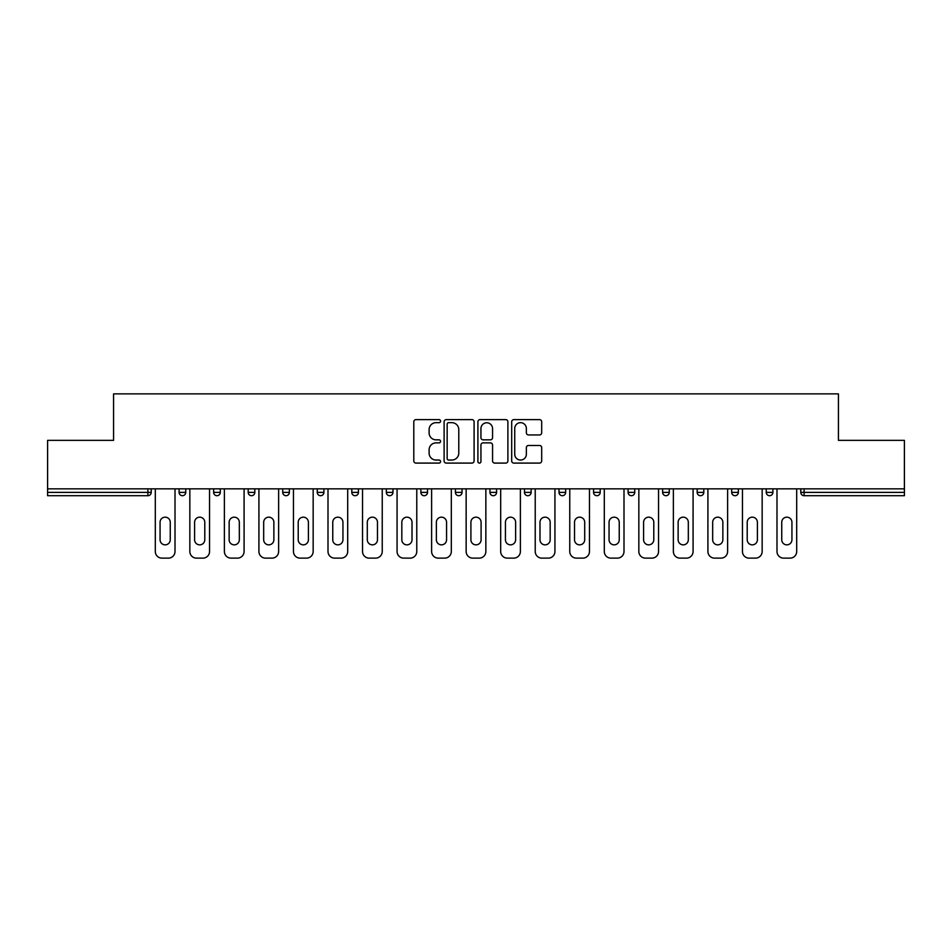 <?xml version="1.0" encoding="UTF-8"?>
<svg xmlns="http://www.w3.org/2000/svg" width="952" height="952" viewBox="0 0 952 952"><rect width="100%" height="100%" fill="white"/><g stroke="black" fill="none" stroke-linecap="round" stroke-linejoin="round"><path stroke-width="1.43" d="M440.574 421.141A1.523 1.523 0 0 0 439.062 419.618L415.964 419.618A2.178 2.178 0 0 0 413.799 421.795L413.799 460.911A2.178 2.178 0 0 0 415.964 463.088L439.062 463.088A1.523 1.523 0 0 0 440.574 461.565A1.523 1.523 0 0 0 439.062 460.042L436.064 460.042A6.95 6.95 0 0 1 429.114 453.092L429.114 449.832A6.95 6.95 0 0 1 436.064 442.87L439.062 442.87A1.523 1.523 0 0 0 440.574 441.347A1.523 1.523 0 0 0 439.062 439.836L436.064 439.836A6.95 6.95 0 0 1 429.114 432.874L429.114 429.614A6.95 6.95 0 0 1 436.064 422.664L439.062 422.664A1.523 1.523 0 0 0 440.574 421.141M539.51 434.945A2.178 2.178 0 0 0 541.688 432.767L541.688 421.795A2.178 2.178 0 0 0 539.51 419.618L513.866 419.618A2.178 2.178 0 0 0 511.688 421.795L511.688 460.911A2.178 2.178 0 0 0 513.866 463.088L539.51 463.088A2.178 2.178 0 0 0 541.688 460.911L541.688 447.654A2.178 2.178 0 0 0 539.51 445.476L528.538 445.476A2.178 2.178 0 0 0 526.361 447.654L526.361 454.223A5.819 5.819 0 0 1 520.554 460.042A5.819 5.819 0 0 1 514.735 454.223L514.735 428.471A5.819 5.819 0 0 1 520.554 422.664A5.819 5.819 0 0 1 526.361 428.471L526.361 432.767A2.178 2.178 0 0 0 528.538 434.945L539.51 434.945M47.6 488.84L47.6 440.359L113.574 440.359L113.574 393.866L838.426 393.866L838.426 440.359L904.4 440.359L904.4 488.84L47.6 488.84L47.6 492.386L147.893 492.386L147.893 488.84M474.096 421.795A2.178 2.178 0 0 0 471.93 419.618L446.286 419.618A2.178 2.178 0 0 0 444.108 421.795L444.108 460.911A2.178 2.178 0 0 0 446.286 463.088L471.93 463.088A2.178 2.178 0 0 0 474.096 460.911L474.096 421.795M480.07 419.618L505.714 419.618A2.178 2.178 0 0 1 507.892 421.795L507.892 460.911A2.178 2.178 0 0 1 505.714 463.088L494.742 463.088A2.178 2.178 0 0 1 492.565 460.911L492.565 445.048A2.178 2.178 0 0 0 490.399 442.87L483.116 442.87A2.178 2.178 0 0 0 480.938 445.048L480.938 461.565A1.523 1.523 0 0 1 479.427 463.088A1.523 1.523 0 0 1 477.904 461.565L477.904 421.795A2.178 2.178 0 0 1 480.07 419.618M147.893 495.706A3.32 3.32 0 0 0 151.213 492.386L147.893 492.386L147.893 495.706A3.32 3.32 0 0 0 151.213 492.386L151.213 488.84L151.213 492.386A3.32 3.32 0 0 1 147.893 495.706L47.6 495.706L47.6 492.386M904.4 488.84L904.4 495.706L804.107 495.706A3.32 3.32 0 0 1 800.787 492.386L800.787 488.84M179.107 488.84L179.107 492.386L179.107 488.84M182.427 495.706A3.32 3.32 0 0 1 179.107 492.386A3.32 3.32 0 0 0 182.427 495.706A3.32 3.32 0 0 0 185.747 492.386L185.747 488.84L185.747 492.386A3.32 3.32 0 0 1 182.427 495.706A3.32 3.32 0 0 1 179.107 492.386L185.747 492.386A3.32 3.32 0 0 1 182.427 495.706M213.641 488.84L213.641 492.386L213.641 488.84M220.293 488.84L220.293 492.386L220.293 488.84M248.186 492.386A3.32 3.32 0 0 0 251.506 495.706A3.32 3.32 0 0 0 254.827 492.386A3.32 3.32 0 0 1 251.506 495.706A3.32 3.32 0 0 0 254.827 492.386L254.827 488.84L254.827 492.386L248.186 492.386A3.32 3.32 0 0 0 251.506 495.706A3.32 3.32 0 0 1 248.186 492.386L248.186 488.84M282.72 492.386A3.32 3.32 0 0 0 286.04 495.706A3.32 3.32 0 0 0 289.36 492.386A3.32 3.32 0 0 1 286.04 495.706A3.32 3.32 0 0 0 289.36 492.386L289.36 488.84L289.36 492.386L282.72 492.386A3.32 3.32 0 0 0 286.04 495.706A3.32 3.32 0 0 1 282.72 492.386L282.72 488.84M317.254 492.386A3.32 3.32 0 0 0 320.586 495.706A3.32 3.32 0 0 0 323.906 492.386A3.32 3.32 0 0 1 320.586 495.706A3.32 3.32 0 0 0 323.906 492.386L323.906 488.84L323.906 492.386L317.254 492.386A3.32 3.32 0 0 0 320.586 495.706A3.32 3.32 0 0 1 317.254 492.386L317.254 488.84M351.8 492.386A3.32 3.32 0 0 0 355.12 495.706A3.32 3.32 0 0 0 358.44 492.386L358.44 488.84L358.44 492.386L351.8 492.386A3.32 3.32 0 0 0 355.12 495.706A3.32 3.32 0 0 1 351.8 492.386L351.8 488.84M386.333 488.84L386.333 492.386L386.333 488.84M392.974 488.84L392.974 492.386L392.974 488.84M420.867 488.84L420.867 492.386L420.867 488.84M427.519 488.84L427.519 492.386L427.519 488.84M455.413 488.84L455.413 492.386L455.413 488.84M462.053 488.84L462.053 492.386L462.053 488.84M489.947 488.84L489.947 492.386L489.947 488.84M496.587 488.84L496.587 492.386L496.587 488.84M531.133 488.84L531.133 492.386A3.32 3.32 0 0 1 527.801 495.706A3.32 3.32 0 0 1 524.481 492.386L524.481 488.84M559.026 488.84L559.026 492.386L559.026 488.84M565.667 488.84L565.667 492.386L565.667 488.84M593.56 488.84L593.56 492.386L593.56 488.84M600.2 488.84L600.2 492.386A3.32 3.32 0 0 1 596.88 495.706A3.32 3.32 0 0 1 593.56 492.386A3.32 3.32 0 0 0 596.88 495.706A3.32 3.32 0 0 1 593.56 492.386L600.2 492.386A3.32 3.32 0 0 1 596.88 495.706M634.746 488.84L634.746 492.386A3.32 3.32 0 0 1 631.414 495.706A3.32 3.32 0 0 1 628.094 492.386L628.094 488.84M669.28 488.84L669.28 492.386A3.32 3.32 0 0 1 665.96 495.706A3.32 3.32 0 0 1 662.64 492.386L662.64 488.84M703.814 488.84L703.814 492.386A3.32 3.32 0 0 1 700.493 495.706A3.32 3.32 0 0 1 697.173 492.386L697.173 488.84M738.359 488.84L738.359 492.386A3.32 3.32 0 0 1 735.027 495.706A3.32 3.32 0 0 1 731.707 492.386L731.707 488.84M772.893 488.84L772.893 492.386A3.32 3.32 0 0 1 769.573 495.706A3.32 3.32 0 0 1 766.253 492.386L766.253 488.84M216.973 495.706A3.32 3.32 0 0 1 213.641 492.386A3.32 3.32 0 0 0 216.973 495.706A3.32 3.32 0 0 0 220.293 492.386A3.32 3.32 0 0 1 216.973 495.706A3.32 3.32 0 0 1 213.641 492.386L220.293 492.386A3.32 3.32 0 0 1 216.973 495.706M389.654 495.706A3.32 3.32 0 0 1 386.333 492.386A3.32 3.32 0 0 0 389.654 495.706A3.32 3.32 0 0 0 392.974 492.386A3.32 3.32 0 0 1 389.654 495.706A3.32 3.32 0 0 1 386.333 492.386L392.974 492.386M424.199 495.706A3.32 3.32 0 0 1 420.867 492.386L427.519 492.386A3.32 3.32 0 0 1 424.199 495.706A3.32 3.32 0 0 0 427.519 492.386M458.733 495.706A3.32 3.32 0 0 1 455.413 492.386A3.32 3.32 0 0 0 458.733 495.706A3.32 3.32 0 0 0 462.053 492.386A3.32 3.32 0 0 1 458.733 495.706A3.32 3.32 0 0 1 455.413 492.386L462.053 492.386M493.267 495.706A3.32 3.32 0 0 1 489.947 492.386A3.32 3.32 0 0 0 493.267 495.706A3.32 3.32 0 0 0 496.587 492.386A3.32 3.32 0 0 1 493.267 495.706A3.32 3.32 0 0 1 489.947 492.386L496.587 492.386A3.32 3.32 0 0 1 493.267 495.706M562.346 495.706A3.32 3.32 0 0 1 559.026 492.386L565.667 492.386A3.32 3.32 0 0 1 562.346 495.706A3.32 3.32 0 0 0 565.667 492.386M448.678 422.664A1.523 1.523 0 0 0 447.154 424.187L447.154 458.519A1.523 1.523 0 0 0 448.678 460.042L451.819 460.042A6.95 6.95 0 0 0 458.781 453.092L458.781 429.614A6.95 6.95 0 0 0 451.819 422.664L448.678 422.664M492.565 428.578A5.819 5.819 0 0 0 486.758 422.771A5.819 5.819 0 0 0 480.938 428.578L480.938 437.658A2.178 2.178 0 0 0 483.116 439.836L490.399 439.836A2.178 2.178 0 0 0 492.565 437.658L492.565 428.578M170.253 522.267A5.093 5.093 0 0 0 165.16 517.174A5.093 5.093 0 0 0 160.067 522.267A5.093 5.093 0 0 1 165.16 517.174A5.093 5.093 0 0 1 170.253 522.267L170.253 539.76A5.093 5.093 0 0 1 165.16 544.853A5.093 5.093 0 0 1 160.067 539.76A5.093 5.093 0 0 0 165.16 544.853A5.093 5.093 0 0 0 170.253 539.76M155.307 488.84L155.307 551.494L155.307 488.84M161.947 558.134L168.373 558.134L161.947 558.134A6.64 6.64 0 0 1 155.307 551.494M175.013 488.84L175.013 551.494L175.013 488.84M160.067 539.76L160.067 522.267M168.373 558.134A6.64 6.64 0 0 0 175.013 551.494M204.787 522.267A5.093 5.093 0 0 0 199.694 517.174A5.093 5.093 0 0 0 194.601 522.267A5.093 5.093 0 0 1 199.694 517.174A5.093 5.093 0 0 1 204.787 522.267L204.787 539.76A5.093 5.093 0 0 1 199.694 544.853A5.093 5.093 0 0 1 194.601 539.76A5.093 5.093 0 0 0 199.694 544.853A5.093 5.093 0 0 0 204.787 539.76M189.841 488.84L189.841 551.494L189.841 488.84M196.493 558.134L202.907 558.134L196.493 558.134A6.64 6.64 0 0 1 189.841 551.494M209.547 488.84L209.547 551.494L209.547 488.84M239.333 522.267A5.093 5.093 0 0 0 234.24 517.174A5.093 5.093 0 0 0 229.146 522.267A5.093 5.093 0 0 1 234.24 517.174A5.093 5.093 0 0 1 239.333 522.267L239.333 539.76A5.093 5.093 0 0 1 234.24 544.853A5.093 5.093 0 0 1 229.146 539.76A5.093 5.093 0 0 0 234.24 544.853A5.093 5.093 0 0 0 239.333 539.76M224.386 488.84L224.386 551.494L224.386 488.84M231.027 558.134L237.441 558.134L231.027 558.134A6.64 6.64 0 0 1 224.386 551.494M244.093 488.84L244.093 551.494L244.093 488.84M273.867 522.267A5.093 5.093 0 0 0 268.773 517.174A5.093 5.093 0 0 0 263.68 522.267A5.093 5.093 0 0 1 268.773 517.174A5.093 5.093 0 0 1 273.867 522.267L273.867 539.76A5.093 5.093 0 0 1 268.773 544.853A5.093 5.093 0 0 1 263.68 539.76A5.093 5.093 0 0 0 268.773 544.853A5.093 5.093 0 0 0 273.867 539.76M258.92 488.84L258.92 551.494L258.92 488.84M265.56 558.134L271.986 558.134L265.56 558.134A6.64 6.64 0 0 1 258.92 551.494M278.627 488.84L278.627 551.494L278.627 488.84M308.4 522.267A5.093 5.093 0 0 0 303.307 517.174A5.093 5.093 0 0 0 298.214 522.267A5.093 5.093 0 0 1 303.307 517.174A5.093 5.093 0 0 1 308.4 522.267L308.4 539.76A5.093 5.093 0 0 1 303.307 544.853A5.093 5.093 0 0 1 298.214 539.76A5.093 5.093 0 0 0 303.307 544.853A5.093 5.093 0 0 0 308.4 539.76M293.454 488.84L293.454 551.494L293.454 488.84M300.106 558.134L306.52 558.134L300.106 558.134A6.64 6.64 0 0 1 293.454 551.494M313.16 488.84L313.16 551.494L313.16 488.84M342.946 522.267A5.093 5.093 0 0 0 337.853 517.174A5.093 5.093 0 0 0 332.76 522.267A5.093 5.093 0 0 1 337.853 517.174A5.093 5.093 0 0 1 342.946 522.267L342.946 539.76A5.093 5.093 0 0 1 337.853 544.853A5.093 5.093 0 0 1 332.76 539.76A5.093 5.093 0 0 0 337.853 544.853A5.093 5.093 0 0 0 342.946 539.76M328 488.84L328 551.494L328 488.84M334.64 558.134L341.054 558.134L334.64 558.134A6.64 6.64 0 0 1 328 551.494M347.706 488.84L347.706 551.494L347.706 488.84M194.601 539.76L194.601 522.267M202.907 558.134A6.64 6.64 0 0 0 209.547 551.494M229.146 539.76L229.146 522.267M237.441 558.134A6.64 6.64 0 0 0 244.093 551.494M263.68 539.76L263.68 522.267M271.986 558.134A6.64 6.64 0 0 0 278.627 551.494M298.214 539.76L298.214 522.267M306.52 558.134A6.64 6.64 0 0 0 313.16 551.494M332.76 539.76L332.76 522.267M341.054 558.134A6.64 6.64 0 0 0 347.706 551.494M377.48 522.267A5.093 5.093 0 0 0 372.387 517.174A5.093 5.093 0 0 0 367.293 522.267A5.093 5.093 0 0 1 372.387 517.174A5.093 5.093 0 0 1 377.48 522.267L377.48 539.76A5.093 5.093 0 0 1 372.387 544.853A5.093 5.093 0 0 1 367.293 539.76A5.093 5.093 0 0 0 372.387 544.853A5.093 5.093 0 0 0 377.48 539.76M362.533 488.84L362.533 551.494L362.533 488.84M369.174 558.134L375.6 558.134L369.174 558.134A6.64 6.64 0 0 1 362.533 551.494M382.24 488.84L382.24 551.494L382.24 488.84M367.293 539.76L367.293 522.267M375.6 558.134A6.64 6.64 0 0 0 382.24 551.494M412.014 522.267A5.093 5.093 0 0 0 406.92 517.174A5.093 5.093 0 0 0 401.827 522.267A5.093 5.093 0 0 1 406.92 517.174A5.093 5.093 0 0 1 412.014 522.267L412.014 539.76A5.093 5.093 0 0 1 406.92 544.853A5.093 5.093 0 0 1 401.827 539.76A5.093 5.093 0 0 0 406.92 544.853A5.093 5.093 0 0 0 412.014 539.76M397.067 488.84L397.067 551.494L397.067 488.84M403.719 558.134L410.133 558.134L403.719 558.134A6.64 6.64 0 0 1 397.067 551.494M416.774 488.84L416.774 551.494L416.774 488.84M401.827 539.76L401.827 522.267M410.133 558.134A6.64 6.64 0 0 0 416.774 551.494M446.559 522.267A5.093 5.093 0 0 0 441.466 517.174A5.093 5.093 0 0 0 436.373 522.267A5.093 5.093 0 0 1 441.466 517.174A5.093 5.093 0 0 1 446.559 522.267L446.559 539.76A5.093 5.093 0 0 1 441.466 544.853A5.093 5.093 0 0 1 436.373 539.76A5.093 5.093 0 0 0 441.466 544.853A5.093 5.093 0 0 0 446.559 539.76M431.613 488.84L431.613 551.494L431.613 488.84M438.253 558.134L444.667 558.134L438.253 558.134A6.64 6.64 0 0 1 431.613 551.494M451.319 488.84L451.319 551.494L451.319 488.84M436.373 539.76L436.373 522.267M444.667 558.134A6.64 6.64 0 0 0 451.319 551.494M481.093 522.267A5.093 5.093 0 0 0 476 517.174A5.093 5.093 0 0 0 470.907 522.267A5.093 5.093 0 0 1 476 517.174A5.093 5.093 0 0 1 481.093 522.267L481.093 539.76A5.093 5.093 0 0 1 476 544.853A5.093 5.093 0 0 1 470.907 539.76A5.093 5.093 0 0 0 476 544.853A5.093 5.093 0 0 0 481.093 539.76M466.147 488.84L466.147 551.494L466.147 488.84M472.787 558.134L479.213 558.134L472.787 558.134A6.64 6.64 0 0 1 466.147 551.494M485.853 488.84L485.853 551.494L485.853 488.84M470.907 539.76L470.907 522.267M479.213 558.134A6.64 6.64 0 0 0 485.853 551.494M515.627 522.267A5.093 5.093 0 0 0 510.534 517.174A5.093 5.093 0 0 0 505.441 522.267A5.093 5.093 0 0 1 510.534 517.174A5.093 5.093 0 0 1 515.627 522.267L515.627 539.76A5.093 5.093 0 0 1 510.534 544.853A5.093 5.093 0 0 1 505.441 539.76A5.093 5.093 0 0 0 510.534 544.853A5.093 5.093 0 0 0 515.627 539.76M500.681 488.84L500.681 551.494L500.681 488.84M507.333 558.134L513.747 558.134L507.333 558.134A6.64 6.64 0 0 1 500.681 551.494M520.387 488.84L520.387 551.494L520.387 488.84M505.441 539.76L505.441 522.267M513.747 558.134A6.64 6.64 0 0 0 520.387 551.494M550.173 522.267A5.093 5.093 0 0 0 545.079 517.174A5.093 5.093 0 0 0 539.986 522.267A5.093 5.093 0 0 1 545.079 517.174A5.093 5.093 0 0 1 550.173 522.267L550.173 539.76A5.093 5.093 0 0 1 545.079 544.853A5.093 5.093 0 0 1 539.986 539.76A5.093 5.093 0 0 0 545.079 544.853A5.093 5.093 0 0 0 550.173 539.76M535.226 488.84L535.226 551.494L535.226 488.84M541.866 558.134L548.281 558.134L541.866 558.134A6.64 6.64 0 0 1 535.226 551.494M554.933 488.84L554.933 551.494L554.933 488.84M539.986 539.76L539.986 522.267M548.281 558.134A6.64 6.64 0 0 0 554.933 551.494M584.707 522.267A5.093 5.093 0 0 0 579.613 517.174A5.093 5.093 0 0 0 574.52 522.267A5.093 5.093 0 0 1 579.613 517.174A5.093 5.093 0 0 1 584.707 522.267L584.707 539.76A5.093 5.093 0 0 1 579.613 544.853A5.093 5.093 0 0 1 574.52 539.76A5.093 5.093 0 0 0 579.613 544.853A5.093 5.093 0 0 0 584.707 539.76M569.76 488.84L569.76 551.494L569.76 488.84M576.4 558.134L582.826 558.134L576.4 558.134A6.64 6.64 0 0 1 569.76 551.494M589.466 488.84L589.466 551.494L589.466 488.84M574.52 539.76L574.52 522.267M582.826 558.134A6.64 6.64 0 0 0 589.466 551.494M619.24 522.267A5.093 5.093 0 0 0 614.147 517.174A5.093 5.093 0 0 0 609.054 522.267A5.093 5.093 0 0 1 614.147 517.174A5.093 5.093 0 0 1 619.24 522.267L619.24 539.76A5.093 5.093 0 0 1 614.147 544.853A5.093 5.093 0 0 1 609.054 539.76A5.093 5.093 0 0 0 614.147 544.853A5.093 5.093 0 0 0 619.24 539.76M604.294 488.84L604.294 551.494L604.294 488.84M610.946 558.134L617.36 558.134L610.946 558.134A6.64 6.64 0 0 1 604.294 551.494M624 488.84L624 551.494L624 488.84M609.054 539.76L609.054 522.267M617.36 558.134A6.64 6.64 0 0 0 624 551.494M653.786 522.267A5.093 5.093 0 0 0 648.693 517.174A5.093 5.093 0 0 0 643.6 522.267A5.093 5.093 0 0 1 648.693 517.174A5.093 5.093 0 0 1 653.786 522.267L653.786 539.76A5.093 5.093 0 0 1 648.693 544.853A5.093 5.093 0 0 1 643.6 539.76A5.093 5.093 0 0 0 648.693 544.853A5.093 5.093 0 0 0 653.786 539.76M638.84 488.84L638.84 551.494L638.84 488.84M645.48 558.134L651.894 558.134L645.48 558.134A6.64 6.64 0 0 1 638.84 551.494M658.546 488.84L658.546 551.494L658.546 488.84M643.6 539.76L643.6 522.267M651.894 558.134A6.64 6.64 0 0 0 658.546 551.494M688.32 522.267A5.093 5.093 0 0 0 683.227 517.174A5.093 5.093 0 0 0 678.133 522.267A5.093 5.093 0 0 1 683.227 517.174A5.093 5.093 0 0 1 688.32 522.267L688.32 539.76A5.093 5.093 0 0 1 683.227 544.853A5.093 5.093 0 0 1 678.133 539.76A5.093 5.093 0 0 0 683.227 544.853A5.093 5.093 0 0 0 688.32 539.76M673.373 488.84L673.373 551.494L673.373 488.84M680.014 558.134L686.44 558.134L680.014 558.134A6.64 6.64 0 0 1 673.373 551.494M693.08 488.84L693.08 551.494L693.08 488.84M678.133 539.76L678.133 522.267M686.44 558.134A6.64 6.64 0 0 0 693.08 551.494M722.854 522.267A5.093 5.093 0 0 0 717.76 517.174A5.093 5.093 0 0 0 712.667 522.267A5.093 5.093 0 0 1 717.76 517.174A5.093 5.093 0 0 1 722.854 522.267L722.854 539.76A5.093 5.093 0 0 1 717.76 544.853A5.093 5.093 0 0 1 712.667 539.76A5.093 5.093 0 0 0 717.76 544.853A5.093 5.093 0 0 0 722.854 539.76M707.907 488.84L707.907 551.494L707.907 488.84M714.559 558.134L720.973 558.134L714.559 558.134A6.64 6.64 0 0 1 707.907 551.494M727.614 488.84L727.614 551.494L727.614 488.84M712.667 539.76L712.667 522.267M720.973 558.134A6.64 6.64 0 0 0 727.614 551.494M757.399 522.267A5.093 5.093 0 0 0 752.306 517.174A5.093 5.093 0 0 0 747.213 522.267A5.093 5.093 0 0 1 752.306 517.174A5.093 5.093 0 0 1 757.399 522.267L757.399 539.76A5.093 5.093 0 0 1 752.306 544.853A5.093 5.093 0 0 1 747.213 539.76A5.093 5.093 0 0 0 752.306 544.853A5.093 5.093 0 0 0 757.399 539.76M742.453 488.84L742.453 551.494L742.453 488.84M749.093 558.134L755.507 558.134L749.093 558.134A6.64 6.64 0 0 1 742.453 551.494M762.159 488.84L762.159 551.494L762.159 488.84M747.213 539.76L747.213 522.267M755.507 558.134A6.64 6.64 0 0 0 762.159 551.494M791.933 522.267A5.093 5.093 0 0 0 786.84 517.174A5.093 5.093 0 0 0 781.747 522.267A5.093 5.093 0 0 1 786.84 517.174A5.093 5.093 0 0 1 791.933 522.267L791.933 539.76A5.093 5.093 0 0 1 786.84 544.853A5.093 5.093 0 0 1 781.747 539.76A5.093 5.093 0 0 0 786.84 544.853A5.093 5.093 0 0 0 791.933 539.76M776.987 488.84L776.987 551.494L776.987 488.84M783.627 558.134L790.053 558.134L783.627 558.134A6.64 6.64 0 0 1 776.987 551.494M796.693 488.84L796.693 551.494L796.693 488.84M781.747 539.76L781.747 522.267M790.053 558.134A6.64 6.64 0 0 0 796.693 551.494M804.107 488.84L804.107 492.386L904.4 492.386M800.787 492.386L804.107 492.386L804.107 495.706M355.12 495.706A3.32 3.32 0 0 0 358.44 492.386M527.801 495.706A3.32 3.32 0 0 0 531.133 492.386L524.481 492.386M631.414 495.706A3.32 3.32 0 0 0 634.746 492.386L628.094 492.386M665.96 495.706A3.32 3.32 0 0 0 669.28 492.386L662.64 492.386M700.493 495.706A3.32 3.32 0 0 0 703.814 492.386L697.173 492.386M735.027 495.706A3.32 3.32 0 0 0 738.359 492.386L731.707 492.386M769.573 495.706A3.32 3.32 0 0 0 772.893 492.386L766.253 492.386"/></g></svg>
